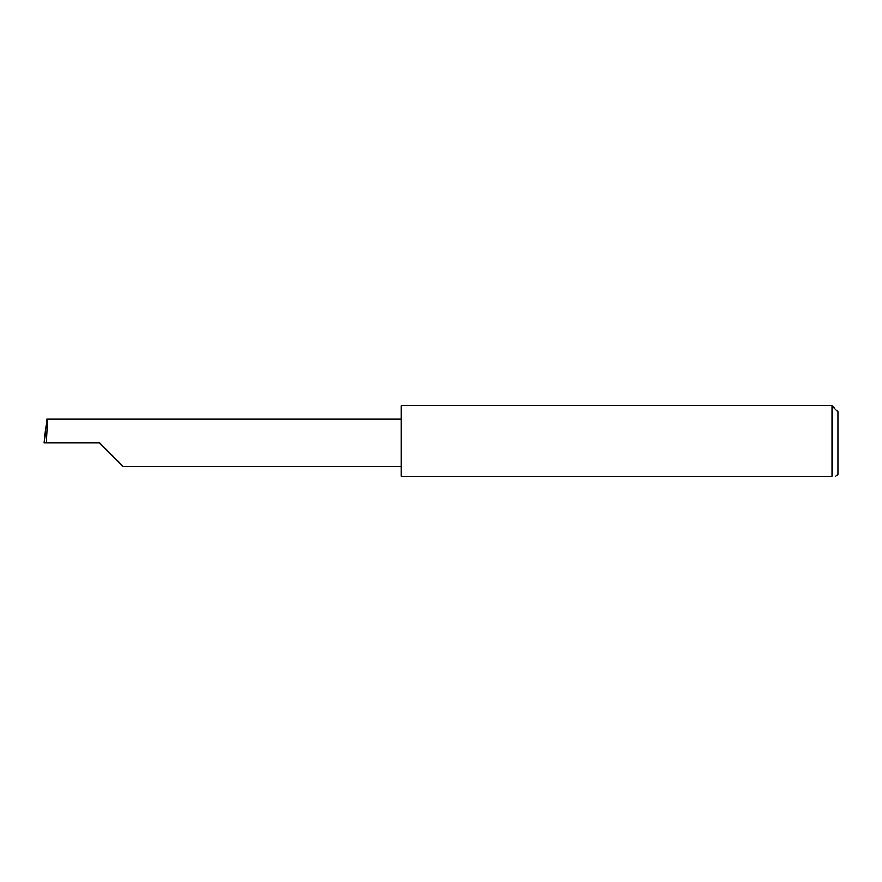 <?xml version="1.0" encoding="UTF-8"?>
<svg xmlns="http://www.w3.org/2000/svg" width="882" height="882" viewBox="0 0 882 882"><rect width="100%" height="100%" fill="white"/><g stroke="black" fill="none" stroke-linecap="round" stroke-linejoin="round"><path stroke-width="1.32" d="M99.666 442.985L123.458 466.776L99.666 442.985L123.458 466.776L99.666 442.985L46.316 442.985L47.573 419.193L46.746 419.193L44.1 442.985L46.316 442.985M831.947 405.775L401.31 405.775L401.31 476.225L831.947 476.225C837.139 476.225 837.139 476.225 831.947 476.225L831.947 405.775L837.9 411.729L837.9 474.24L835.728 476.225M401.31 419.193L47.573 419.193M123.458 466.776L401.31 466.776"/></g></svg>
